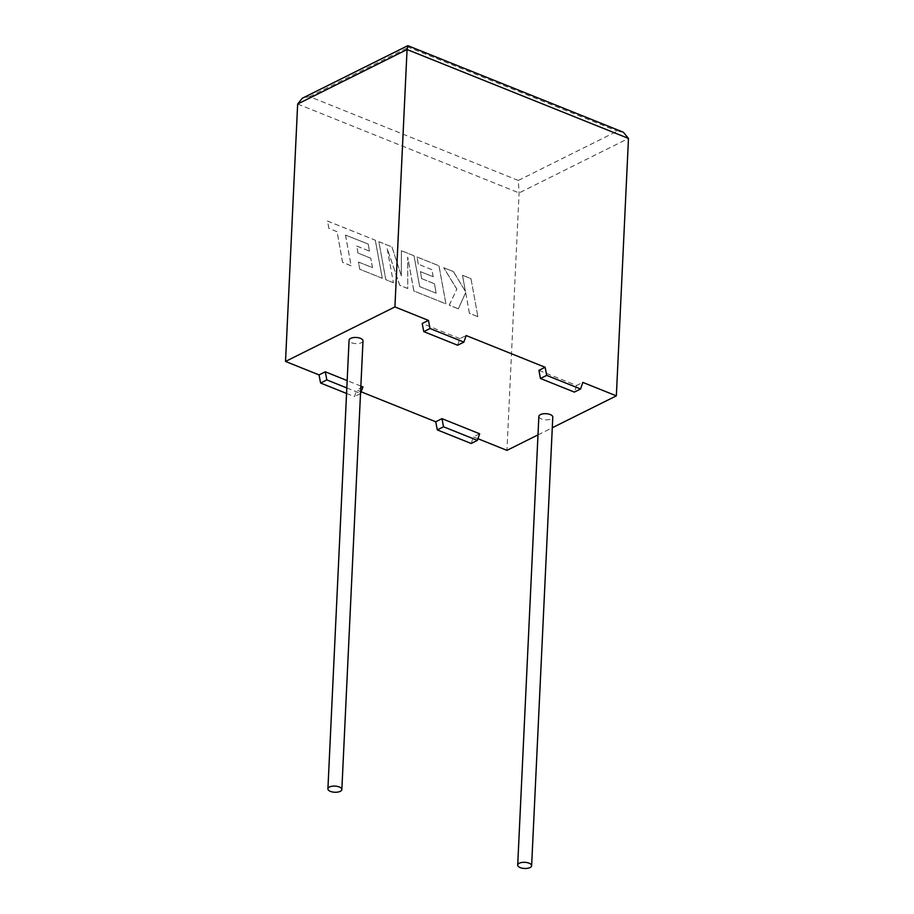 <?xml version="1.0" encoding="UTF-8"?>
<svg xmlns="http://www.w3.org/2000/svg" width="914" height="914" viewBox="0 0 914 914"><rect width="100%" height="100%" fill="white"/><g stroke="black" fill="none" stroke-linecap="round" stroke-linejoin="round"><path stroke-width="0.69" stroke-dasharray="4.57 3.43" d="M362.995 340.865A6.969 3.073 2.7 0 1 358.939 343.447A6.969 3.073 2.7 0 1 351.604 342.75A6.969 3.073 2.7 0 1 349.068 340.214M538.86 416.43A6.969 3.073 -177.3 0 0 541.396 418.966A6.969 3.073 -177.3 0 0 548.731 419.663A6.969 3.073 -177.3 0 0 552.787 417.081M538.906 370.364L576.574 385.502L582.812 382.395M457.64 345.229L459.891 338.637L466.129 335.529M459.891 338.637L422.211 323.51M360.87 386.085L347.171 380.59M362.961 386.93L356.723 390.038L361.281 391.866M479.644 433.784L473.406 436.892L471.167 443.484M477.965 438.72L473.406 436.892M537.992 434.893L552.284 427.763M623.359 132.233L617.293 131.136L518.307 180.458L519.083 192.945L506.939 450.362M346.566 393.454L354.472 396.63L356.723 390.038M360.516 393.626L354.472 396.63M346.817 387.947L360.516 393.443M576.574 385.502L574.335 392.095M518.307 180.458L309.538 96.621L302.306 98.244M407.884 45.7L408.524 47.3L617.293 131.136M368.216 244.084L345.526 235.069L351.113 265.757L342.636 262.352L337.049 231.665L328.903 228.397L327.566 221.051L375.346 240.233L382.269 278.267L359.785 269.242L358.482 262.01L372.501 267.642L370.787 258.194L358.025 253.064L356.746 246.037L369.519 251.167L368.216 244.084L345.526 235.069M345.469 235.092L351.113 265.757M351.056 265.791L342.636 262.352M342.579 262.387L337.049 231.665M337.003 231.688L328.903 228.397M328.846 228.42L327.566 221.051M327.509 221.074L375.346 240.233M375.288 240.256L382.269 278.267M382.212 278.302L359.785 269.242M359.728 269.264L358.437 262.044L372.501 267.642M372.444 267.665L370.787 258.194M370.741 258.216L358.025 253.064M357.968 253.087L356.746 246.037M356.7 246.06L369.519 251.167M369.473 251.19L368.159 244.107M378.922 241.673L391.98 246.917L401.36 275.868L401.383 250.687L414.053 255.783L419.663 286.585L436.161 293.2L434.458 283.763L421.685 278.633L420.417 271.607L433.19 276.736L431.876 269.653L418.326 264.203L417.024 256.971L439.006 265.803L445.941 303.836L413.882 290.96L407.724 257.108L407.758 288.504L399.818 285.317L387.228 248.722L393.42 282.746L385.857 279.707L378.876 241.696L391.98 246.917M391.923 246.94L401.36 275.868M401.303 275.891L401.383 250.687M401.326 250.722L414.053 255.783M414.008 255.806L419.663 286.585M419.606 286.608L436.161 293.2M436.104 293.234L434.458 283.763M434.401 283.786L421.685 278.633M421.628 278.656L420.417 271.607M420.36 271.629L433.19 276.736M433.133 276.759L431.876 269.653M431.831 269.676L418.326 264.203M418.269 264.226L417.024 256.971M416.967 257.005L439.006 265.803M438.96 265.825L445.895 303.871L413.882 290.96M413.825 290.995L407.678 257.131L407.758 288.504M407.701 288.538L399.818 285.317M399.772 285.351L387.228 248.722M387.182 248.757L393.42 282.746M393.363 282.769L385.857 279.707M385.799 279.741L378.876 241.696M470.973 278.644L477.896 316.678L469.43 313.274L465.694 292.629L458.314 308.806L449.265 305.173L456.851 289.075L443.701 267.688L453.493 271.618L465.443 291.452L462.507 275.24L470.973 278.644L477.896 316.678M477.851 316.701L469.43 313.274M469.385 313.296L465.694 292.629M465.637 292.651L458.314 308.806M458.268 308.841L449.265 305.173M449.208 305.196L456.851 289.075M456.794 289.11L443.701 267.688M443.644 267.711L453.493 271.618M453.435 271.641L465.443 291.452M465.397 291.475L462.507 275.24M462.45 275.263L470.927 278.667M297.656 104.025L519.083 192.945L628.478 138.437M309.538 96.621L408.524 47.3"/><path stroke-width="1.37" d="M330.445 791.387A6.969 3.073 2.7 0 1 327.909 788.851A6.969 3.073 2.7 0 1 331.976 786.269A6.969 3.073 2.7 0 1 339.311 786.977A6.969 3.073 2.7 0 1 341.847 789.513A6.969 3.073 2.7 0 1 337.78 792.084A6.969 3.073 2.7 0 1 330.445 791.387M327.909 788.851L349.068 340.214A6.969 3.073 2.7 0 1 353.124 337.632A6.969 3.073 2.7 0 1 360.459 338.34A6.969 3.073 2.7 0 1 362.995 340.865L341.847 789.513M529.092 863.193A6.969 3.073 -177.3 0 0 521.757 862.485A6.969 3.073 -177.3 0 0 517.701 865.067A6.969 3.073 -177.3 0 0 520.237 867.603A6.969 3.073 -177.3 0 0 527.572 868.3A6.969 3.073 -177.3 0 0 531.628 865.718A6.969 3.073 -177.3 0 0 529.092 863.193M531.628 865.718L552.787 417.081A6.969 3.073 -177.3 0 0 550.251 414.556A6.969 3.073 -177.3 0 0 542.916 413.848A6.969 3.073 -177.3 0 0 538.86 416.43L517.701 865.067M580.573 388.987L574.335 392.095L540.46 378.487L538.906 370.364L545.144 367.268L466.129 335.529L463.878 342.122L430.003 328.514L428.449 320.403L394.917 306.933L407.061 49.527L407.884 45.7L623.359 132.233L628.478 138.437L616.344 395.853L582.812 382.395L580.573 388.987L546.686 375.38L545.144 367.268M430.003 328.514L423.765 331.622L422.211 323.51L428.449 320.403M347.171 380.59L325.281 371.804L319.043 374.911L285.522 361.441L394.917 306.933M360.516 393.443L362.961 386.93L360.87 386.085M441.976 418.658L479.644 433.784L477.405 440.377L443.53 426.781L441.976 418.658L435.738 421.765L361.281 391.866M537.992 434.893L506.939 450.362L477.965 438.72M552.284 427.763L616.344 395.853M285.522 361.441L297.656 104.025L302.306 98.244L407.758 45.7M477.405 440.377L471.167 443.484L437.292 429.888L435.738 421.765M319.043 374.911L320.597 383.023L346.566 393.454M443.53 426.781L437.292 429.888M325.281 371.804L326.835 379.916L320.597 383.023M326.835 379.916L346.817 387.947M423.765 331.622L457.64 345.229L463.878 342.122M540.46 378.487L546.686 375.38M628.478 138.437L407.061 49.527L297.656 104.025"/></g></svg>
